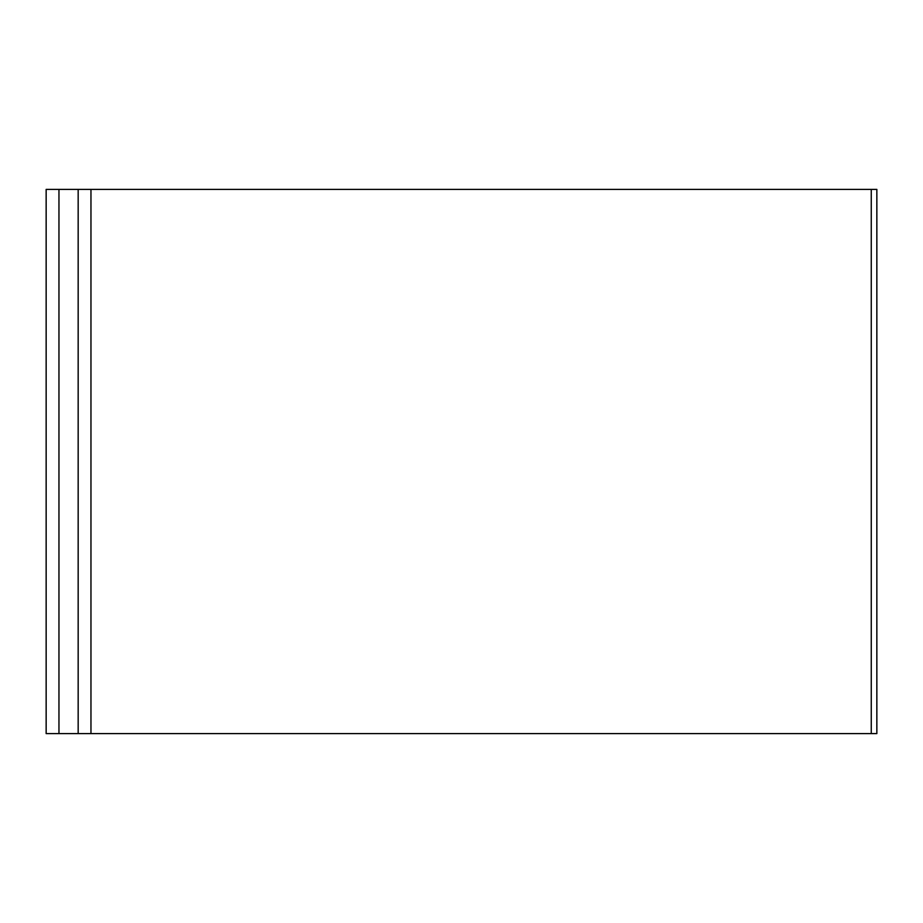 <?xml version="1.0" encoding="UTF-8"?>
<svg xmlns="http://www.w3.org/2000/svg" width="923" height="923" viewBox="0 0 923 923"><rect width="100%" height="100%" fill="white"/><g stroke="black" fill="none" stroke-linecap="round" stroke-linejoin="round"><path stroke-width="1.38" d="M871.254 189.4L90.962 189.4L90.962 733.6L876.85 733.6L876.85 189.4L871.254 189.4L871.254 733.6M46.15 189.4L46.15 733.6L58.957 733.6L58.957 189.4L46.15 189.4M90.962 189.4L78.167 189.4L78.167 733.6L58.957 733.6M78.167 189.4L58.957 189.4M90.962 733.6L78.167 733.6"/></g></svg>
